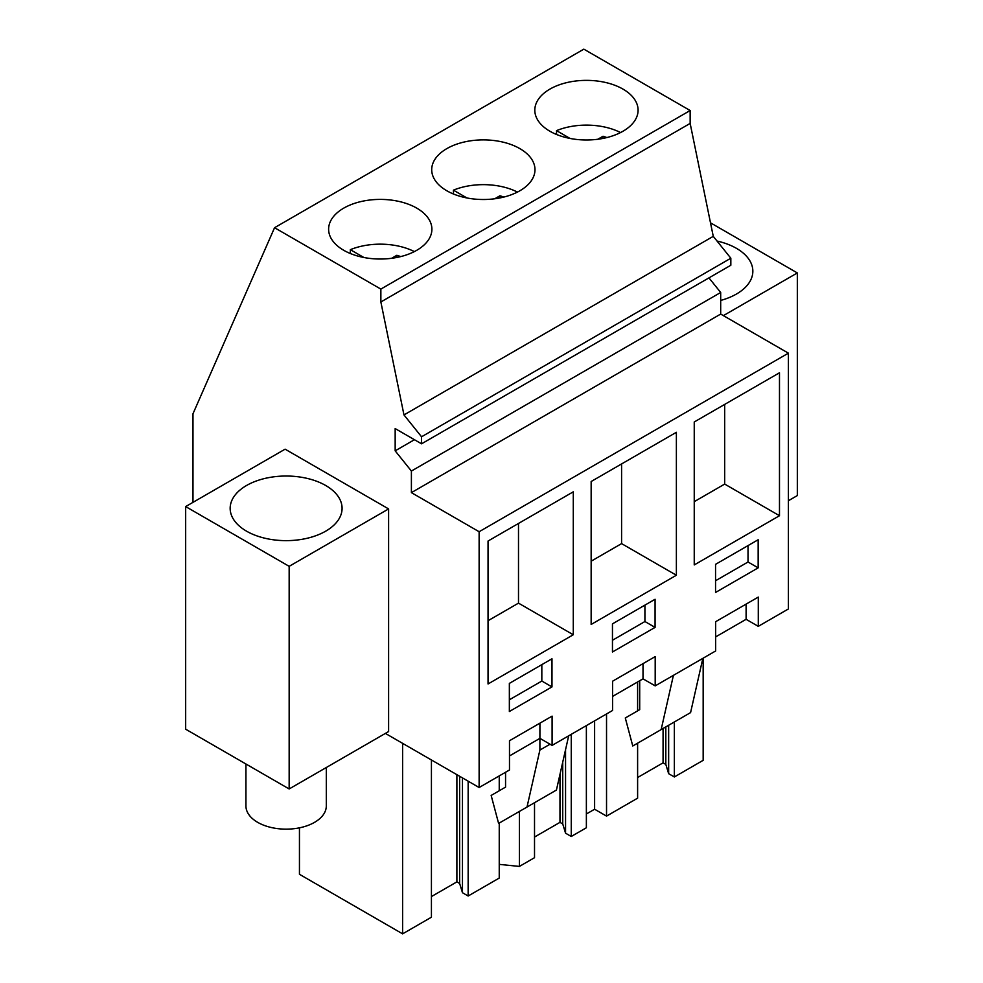 <?xml version="1.0" encoding="UTF-8"?>
<svg xmlns="http://www.w3.org/2000/svg" width="983" height="983" viewBox="0 0 983 983"><rect width="100%" height="100%" fill="white"/><g stroke="black" fill="none" stroke-linecap="round" stroke-linejoin="round"><path stroke-width="1.47" d="M192.975 502.362L192.975 413.782L274.552 227.712L583.841 49.15L690.152 110.526L690.152 123.416L713.265 236.35L730.836 258.222L730.836 265.25L421.547 443.812L395.166 428.576L395.166 450.841L411.398 471.041L411.398 492.63L479.126 531.729L479.126 787.518L509.477 769.996L509.477 740.74L552.09 716.128L552.09 745.397L539.913 738.356L509.477 755.939M708.952 277.882L720.686 292.479L720.686 314.068L788.403 353.167L788.403 608.956L758.286 626.343L758.286 597.086L715.661 621.686L715.661 650.955L655.194 685.876L655.194 656.607L612.569 681.219L612.569 710.476L552.09 745.397M274.552 227.712L380.863 289.088L380.863 301.978L403.976 414.924L421.547 436.784L421.547 443.812M690.152 110.526L380.863 289.088M416.767 208.138A51.632 29.809 180 0 1 431.893 229.223A51.632 29.809 180 0 1 400.02 256.76A51.632 29.809 180 0 1 343.743 250.296A51.632 29.809 180 0 1 328.617 229.223A51.632 29.809 180 0 1 360.491 201.675A51.632 29.809 180 0 1 416.767 208.138M519.86 148.617A51.632 29.809 180 0 1 534.985 169.703A51.632 29.809 180 0 1 503.112 197.239A51.632 29.809 180 0 1 446.835 190.776A51.632 29.809 180 0 1 431.709 169.703A51.632 29.809 180 0 1 463.595 142.154A51.632 29.809 180 0 1 519.86 148.617M549.927 131.255A51.632 29.809 180 0 1 534.813 110.182A51.632 29.809 180 0 1 566.687 82.633A51.632 29.809 180 0 1 622.964 89.097A51.632 29.809 180 0 1 638.09 110.182A51.632 29.809 180 0 1 606.204 137.718A51.632 29.809 180 0 1 549.927 131.255M690.152 123.416L380.863 301.978M713.265 236.35L403.976 414.924M730.836 258.222L421.547 436.784M414.445 439.708L395.166 450.841M720.686 292.479L411.398 471.041M720.686 314.068L411.398 492.63M788.403 353.167L479.126 531.729M694.244 564.93L779.482 515.719L779.482 372.778L694.244 421.977L694.244 564.93M655.071 599.261L612.458 623.861L612.458 651.987L655.071 627.387L655.071 599.261M676.378 575.239L676.378 432.299L591.152 481.51L591.152 624.451L676.378 575.239L621.588 543.611L621.588 463.927M573.286 491.819L488.047 541.031L488.047 683.971L573.286 634.76L573.286 491.819M551.979 686.908L551.979 658.782L509.354 683.394L509.354 711.508L551.979 686.908L541.83 681.047L541.83 664.643M715.55 564.34L715.55 592.466L758.163 567.855L758.163 539.741L715.55 564.34M655.194 685.876L643.017 678.835L612.569 696.419M385.385 733.404L479.126 787.518M758.286 626.343L746.109 619.315L715.661 636.898M788.403 500.728L797.336 495.567L797.336 272.942L710.488 222.809M723.39 315.629L797.336 272.942M720.686 300.429A55.97 32.316 0 0 0 750.582 280.29A55.97 32.316 0 0 0 752.843 271.185A55.97 32.316 0 0 0 717.025 241.044M746.109 619.315L746.109 604.115M758.163 567.855L748.026 562.006L748.026 545.602M715.55 580.744L748.026 562.006M779.482 515.719L724.68 484.078L724.68 404.406M694.244 501.662L724.68 484.078M606.536 713.965L606.536 816.111L594.617 809.23L586.372 813.985M594.617 809.23L594.617 720.846M674.35 721.977L674.35 776.963L703.164 760.326L703.164 658.168M606.536 816.111L637.611 798.171L637.611 743.185M637.611 710.869L637.611 681.956M639.7 680.752L639.7 709.665L625.299 717.983L632.769 745.986L661.154 729.595L673.416 675.346M661.154 729.595L690.582 712.601L702.845 658.364M499.241 823.078L499.241 878.065L468.154 896.005L462.465 892.711L459.639 883.471L459.639 776.275M431.426 896.57L456.886 881.874L459.639 883.471M431.426 759.982L431.426 917.213L402.612 933.85L299.446 874.292L299.446 827.833M674.35 776.963L668.649 773.67L665.823 764.43L665.823 726.892M637.611 777.528L663.07 762.833L665.823 764.43M534.519 837.049L559.978 822.353L562.731 823.951L565.557 833.191L571.258 836.484L586.372 827.76L586.372 725.601M499.241 864.364L519.405 866.416L534.519 857.692L534.519 802.706M668.649 773.67L668.649 725.257M663.07 762.833L663.07 728.489M285.107 449.17L388.604 508.924L388.604 731.549L289.162 788.956L185.664 729.202L185.664 506.577L285.107 449.17M289.162 788.956L289.162 566.331L388.604 508.924M289.162 566.331L185.664 506.577M270.362 477.333A55.97 32.316 0 0 0 230.157 508.334A55.97 32.316 0 0 0 301.879 539.335A55.97 32.316 0 0 0 342.084 508.334A55.97 32.316 0 0 0 270.362 477.333M505.557 772.257L505.557 787.113L491.156 795.431L498.614 823.435L527.011 807.043L539.888 750.066L539.913 723.156M509.354 699.798L541.83 681.047M573.286 634.76L518.496 603.132L518.496 523.447M488.047 620.703L518.496 603.132M402.612 933.85L402.612 743.345M499.241 790.762L499.241 775.906M468.154 896.005L468.154 781.19M527.011 807.043L556.427 790.049L568.69 735.812M550.038 744.205L539.888 750.066M462.465 892.711L462.465 777.909M456.886 881.874L456.886 774.678M519.405 866.416L519.405 811.43M571.258 836.484L571.258 734.326M565.557 833.191L565.557 749.685M562.731 823.951L562.731 762.181M559.978 822.353L559.978 774.371M643.017 678.835L643.017 663.636M655.071 627.387L644.922 621.526L644.922 605.123M612.458 640.265L644.922 621.526M591.152 561.182L621.588 543.611M326.307 767.514L326.307 805.949A40.18 23.199 180 0 1 324.673 812.486A40.18 23.199 180 0 1 280.401 828.915A40.18 23.199 180 0 1 245.934 805.949L245.934 764M620.568 132.558A51.632 29.809 0 0 0 556.538 130.628L570.066 138.456M556.538 134.474L556.538 130.628M597.824 139.254L603.034 136.256A36.359 20.987 0 0 1 606.855 137.559M603.034 138.406L603.034 136.256M517.463 192.078A51.632 29.809 0 0 0 453.433 190.161L466.974 197.976M453.433 193.995L453.433 190.161M494.732 198.775L499.929 195.777A36.359 20.987 0 0 1 503.763 197.079M499.929 197.927L499.929 195.777M414.371 251.599A51.632 29.809 0 0 0 350.341 249.682L363.882 257.497M350.341 253.516L350.341 249.682M391.639 258.296L396.837 255.297A36.359 20.987 0 0 1 400.659 256.6M396.837 257.448L396.837 255.297"/></g></svg>
